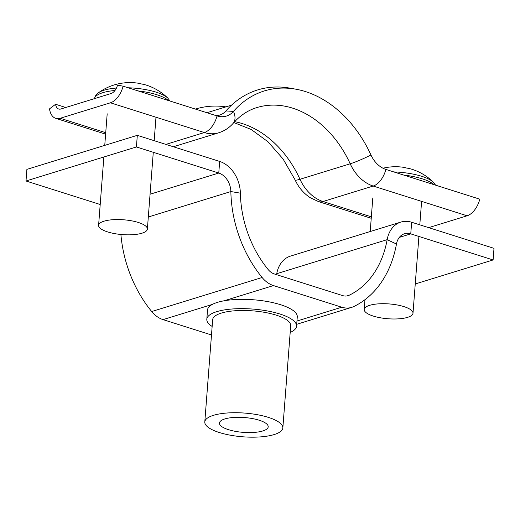 <?xml version="1.0" encoding="UTF-8"?>
<svg xmlns="http://www.w3.org/2000/svg" width="520" height="520" viewBox="0 0 520 520"><rect width="100%" height="100%" fill="white"/><g stroke="black" fill="none" stroke-linecap="round" stroke-linejoin="round"><path stroke-width="0.78" d="M211.49 334.965L163.04 319.618A26.91 20.306 -107.1 0 1 151.691 311.532A110.078 83.077 -107.1 0 1 120.9 234.475M346.834 295.958L349.213 295.23A14.677 11.076 72.9 0 1 348.049 295.685A14.677 11.076 72.9 0 1 342.654 295.601L274.352 273.962A14.677 11.076 72.9 0 1 268.164 269.548A97.845 73.847 72.9 0 1 240.377 193.161L230.854 191.555A110.078 83.077 72.9 0 0 262.113 277.498A26.91 20.306 72.9 0 0 273.462 285.578L341.763 307.216A26.91 20.306 72.9 0 0 351.656 307.372A26.91 20.306 72.9 0 0 353.782 306.54A110.078 83.077 72.9 0 0 396.468 244.023A17.121 12.922 -107.1 0 1 404.463 233.772A17.121 12.922 -107.1 0 1 410.755 233.87L493.103 259.954L494 248.339L411.651 222.248L410.755 233.87L399.315 237.393M137.312 135.337L136.422 146.959L26 180.993L26.897 169.377L137.312 135.337L219.661 161.428A29.354 22.152 -107.1 0 1 240.377 193.161M150.059 194.227L218.77 173.043L136.422 146.959M100.204 204.503L26 180.993M219.661 161.428L218.77 173.043A17.121 12.922 -107.1 0 1 230.854 191.555L148.31 217.003M349.213 295.23A97.845 73.847 72.9 0 0 387.153 239.661A29.354 22.152 -107.1 0 1 400.862 222.079L290.44 256.12A29.354 22.152 72.9 0 0 276.738 273.695A97.845 73.847 -107.1 0 1 276.556 274.658M415.246 283.959L493.103 259.954M400.862 222.079A29.354 22.152 -107.1 0 1 411.651 222.248M259.155 420.219A24.46 7.436 -175.6 0 0 233.565 417.463A24.46 7.436 -175.6 0 0 219.433 423.066A24.46 7.436 -175.6 0 0 228.482 429.669A24.46 7.436 -175.6 0 0 254.072 432.425A24.46 7.436 -175.6 0 0 268.209 426.822A24.46 7.436 -175.6 0 0 259.155 420.219M219.284 432.51A39.137 11.895 -175.6 0 0 260.228 436.911A39.137 11.895 -175.6 0 0 282.841 427.947A39.137 11.895 -175.6 0 0 268.359 417.385A39.137 11.895 -175.6 0 0 227.416 412.978A39.137 11.895 -175.6 0 0 204.796 421.941A39.137 11.895 -175.6 0 0 219.284 432.51M282.841 427.947L290.706 325.715A39.137 11.895 -175.6 0 0 276.224 315.146A39.137 11.895 -175.6 0 0 235.281 310.739A39.137 11.895 -175.6 0 0 212.667 319.709L204.796 421.941M290.192 332.449A45.006 13.683 -175.6 0 0 296.562 326.163A45.006 13.683 -175.6 0 0 279.903 314.008A45.006 13.683 -175.6 0 0 232.817 308.945A45.006 13.683 -175.6 0 0 206.811 319.254A45.006 13.683 -175.6 0 0 212.147 326.443M296.562 326.163L297.278 316.869A45.006 13.683 -175.6 0 0 280.618 304.72A45.006 13.683 -175.6 0 0 233.532 299.65A45.006 13.683 -175.6 0 0 207.525 309.966L206.811 319.254M234.656 121.674A97.845 73.847 72.9 0 1 299.988 179.27A39.137 29.536 72.9 0 0 322.985 201.519A19.572 11.375 -72.4 0 1 318.507 201.584L310.297 197.73C303.615 193.369 298.558 187.434 295.12 179.933A19.572 2.184 -24.5 0 0 299.988 179.27L350.194 163.794A19.572 2.184 -24.5 0 0 370.949 154.96A25.441 19.201 72.9 0 0 385.899 169.422L479.817 199.18A19.572 11.375 -72.4 0 1 467.11 215.794L428.675 227.643M225.921 106.873A114.478 86.398 72.9 0 0 195.468 109.096M370.949 154.96A111.54 84.181 72.9 0 0 295.724 89.167L289.835 88.12A114.478 86.398 72.9 0 0 225.927 110.942A22.503 16.985 -107.1 0 1 216.151 115.648M295.724 89.167A111.54 84.181 72.9 0 0 233.461 111.403A25.441 19.201 -107.1 0 1 219.258 116.474A25.441 19.201 -107.1 0 1 217.048 115.927L123.13 86.177L117.494 85.189A9.783 5.688 107.6 0 1 111.137 93.502L60.931 108.979A9.783 5.688 107.6 0 1 58.695 109.012A9.783 5.688 107.6 0 1 55.582 104.273L49.517 108.869A19.572 11.375 -72.4 0 0 55.738 118.339A19.572 11.375 -72.4 0 0 60.216 118.274L110.422 102.798A19.572 11.375 -72.4 0 0 123.13 86.177M65.748 107.497L55.582 104.273M393.79 171.925A37.024 11.252 4.4 0 1 420.576 175.955A37.024 11.252 4.4 0 1 433.498 182.338L433.498 182.338A53.814 53.814 0 0 0 412.802 169.553A53.684 44.551 115.8 0 0 406.341 167.993A53.436 29.549 106.6 0 0 403.52 167.31A53.814 53.814 0 0 0 388.2 167.239A53.436 41.457 -108.7 0 0 386.685 167.479A53.684 33.846 -105.7 0 0 385.697 167.642A53.814 53.814 0 0 0 382.98 168.227M373.984 316.29A24.46 7.436 4.4 0 1 364.221 309.465A24.46 7.436 4.4 0 1 377.943 303.894A24.46 7.436 4.4 0 1 403.228 306.397A24.46 7.436 4.4 0 1 412.997 313.222A24.46 7.436 4.4 0 1 399.269 318.793A24.46 7.436 4.4 0 1 373.984 316.29M94.361 98.969C95.251 95.797 96.59 93.756 98.365 92.84A37.024 11.252 4.4 0 1 103.272 90.467A37.024 11.252 4.4 0 1 116.448 88.036M128.173 87.776A37.024 11.252 4.4 0 1 154.96 91.806A37.024 11.252 4.4 0 1 167.882 98.189L167.882 98.189A53.814 53.814 0 0 0 147.18 85.403A53.684 44.551 115.8 0 0 140.725 83.844A53.436 29.549 106.6 0 0 137.904 83.161A53.814 53.814 0 0 0 122.577 83.09A53.436 41.457 -108.7 0 0 121.069 83.33A53.684 33.846 -105.7 0 0 120.081 83.492A53.814 53.814 0 0 0 98.365 92.84M108.368 232.141A24.46 7.436 4.4 0 1 98.599 225.316A24.46 7.436 4.4 0 1 112.327 219.745A24.46 7.436 4.4 0 1 137.612 222.248A24.46 7.436 4.4 0 1 147.381 229.073A24.46 7.436 4.4 0 1 133.653 234.644A24.46 7.436 4.4 0 1 108.368 232.141M163.04 319.618L212.4 304.401M224.1 300.794L273.462 285.578M296.959 321.029L341.763 307.216M151.691 311.532L262.113 277.498M276.738 273.695L387.153 239.661L396.468 244.023M371.345 216.84L322.985 201.519L373.191 186.043A19.572 11.375 -72.4 0 0 385.899 169.422M225.927 110.942L233.461 111.403A19.572 11.635 -138.9 0 1 233.136 123.357C240.065 115.538 247.93 110.292 256.731 107.614A97.845 73.847 72.9 0 1 350.194 163.794A39.137 29.536 72.9 0 0 373.191 186.043L467.11 215.794M165.906 144.398L204.347 132.548L110.422 102.798M105.729 132.691L60.216 118.274M233.136 123.357C229.197 127.842 224.393 130.988 218.732 132.776A39.137 29.536 -107.1 0 1 204.347 132.548A19.572 11.375 -72.4 0 0 217.048 115.927M403.683 175.058A38.389 11.668 4.4 0 1 421.181 178.497A38.389 11.668 4.4 0 1 434.142 184.711M94.413 98.657A38.389 11.668 4.4 0 1 114.972 90.493M138.066 90.909A38.389 11.668 4.4 0 1 155.558 94.341A38.389 11.668 4.4 0 1 168.525 100.562M351.656 307.372L296.706 324.311M318.507 201.584L371.235 218.29M295.12 179.933L283.069 158.984L268.021 141.798L251.167 129.46L233.844 122.558M206.934 112.723L231.569 105.131M105.619 134.141L55.738 118.339M218.732 132.776L173.362 146.757M364.221 309.465L364.969 299.689M370.214 231.53L372.801 197.938M412.997 313.222L418.906 236.451M419.796 224.828L421.577 201.689M435.611 185.172L433.498 182.338M98.599 225.316L103.857 156.995M104.754 145.373L107.185 113.789M147.381 229.073L153.283 152.302M154.18 140.68L155.961 117.54M169.994 101.023L167.882 98.189"/></g></svg>
